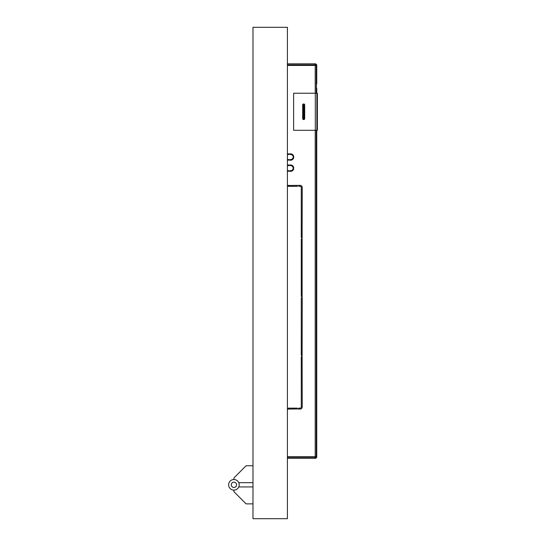<?xml version="1.0" encoding="UTF-8"?>
<svg xmlns="http://www.w3.org/2000/svg" width="546" height="546" viewBox="0 0 546 546"><rect width="100%" height="100%" fill="white"/><g stroke="black" fill="none" stroke-linecap="round" stroke-linejoin="round"><path stroke-width="0.82" d="M287.408 458.333L315.69 458.333L316.748 457.275L287.408 457.009M287.408 153.856L289.148 153.856L287.408 153.856M290.028 154.491L289.899 153.856L290.581 153.856L289.796 154.006L290.581 154.491A2.539 2.539 180 0 1 293.072 156.518L293.079 156.518A2.539 2.539 180 0 0 290.588 154.491L290.588 154.491M290.588 160.21L290.581 160.21A3.18 3.18 180 0 0 293.734 157.419A3.18 3.18 180 0 1 290.581 160.21L289.892 160.21L290.022 159.575L289.803 160.06M289.243 160.06L287.408 160.21L289.243 160.06L289.018 159.575L287.408 159.575M290.028 165.615L289.899 164.974L290.581 164.974A3.18 3.18 180 0 1 293.734 167.772A3.18 3.18 180 0 0 290.581 164.974L289.796 165.124L290.581 165.615A2.539 2.539 180 0 1 293.072 167.636L293.079 167.636A2.539 2.539 180 0 0 290.588 165.615L290.588 165.615M289.148 164.974L287.408 164.974L289.148 164.974L289.018 165.615L289.148 164.974M289.243 171.178L287.408 171.328L289.243 171.178L289.018 170.693L287.408 170.693M290.581 171.328L290.588 171.328A3.18 3.18 180 0 0 293.734 168.537A3.18 3.18 180 0 1 290.581 171.328L289.892 171.328L290.022 170.693L289.803 171.178M287.408 63.834L315.213 63.834A1.058 1.051 90 0 1 316.264 64.899L287.408 65.158M316.748 64.899L316.264 65.158L316.748 64.899L315.69 63.834L315.213 63.834L315.213 64.899L287.408 64.899M316.264 64.899L315.213 65.424L316.748 65.424L316.748 84.227M297.29 186.316L297.57 185.36L287.954 185.517L288.315 186.316L297.29 186.316M288.329 186.316L288.035 185.36M290.581 159.575L290.588 159.575A2.539 2.539 180 0 0 293.072 157.548A2.539 2.539 180 0 1 290.588 159.575M293.591 157.309L293.072 157.548L293.734 157.419M290.581 170.693L290.588 170.693A2.539 2.539 180 0 0 293.079 168.666L293.632 168.421L293.072 168.666A2.539 2.539 180 0 1 290.581 170.693L290.022 170.693M293.734 156.647A3.18 3.18 180 0 0 290.581 153.856A3.18 3.18 180 0 1 293.734 156.647L293.591 156.757M304.061 109.084L303.317 108.988M302.129 296.908L301.283 296.526L301.276 239.018L302.088 238.643L301.276 239.018L301.276 296.526L302.122 296.908L302.129 238.636M302.129 297.543L301.276 297.925L301.276 355.432L302.122 355.815L302.231 297.652L301.283 297.925L301.283 355.432L302.129 355.815M288.035 409.09L297.666 408.94L297.29 408.135L288.315 408.135L288.049 409.09L288.329 408.135M302.129 356.456L301.283 356.838L301.276 406.968A1.167 1.167 180 0 1 300.109 408.135L298.696 408.135L298.321 408.94L300.109 409.09A2.116 2.116 180 0 0 302.231 406.968L302.122 356.456L301.276 356.838L301.283 406.968A1.167 1.167 180 0 1 300.116 408.135L300.109 408.135M298.696 186.316L300.109 186.316A1.167 1.167 180 0 1 301.276 187.483L301.276 237.612L302.122 238.001L302.231 187.483A2.116 2.116 180 0 0 300.109 185.36L298.416 185.36L298.696 186.316L298.423 185.36M287.408 65.424L315.213 65.424L315.213 93.223M289.148 153.856L289.018 154.491L289.148 153.856M287.408 154.491L288.472 154.491M287.408 165.615L288.472 165.615M287.408 456.743L316.264 456.743L316.264 130.296M302.129 238.001L301.283 237.612L301.283 187.483A1.167 1.167 180 0 0 300.116 186.316L300.109 186.316M298.703 408.135L298.423 409.09M316.714 86.077C316.748 83.688 316.748 83.688 316.714 86.077C316.748 83.688 316.748 83.688 316.714 86.077C316.748 88.466 316.748 88.466 316.714 86.077C316.748 88.466 316.748 88.466 316.714 86.077M316.748 130.296L316.748 456.743L316.264 456.743M288.472 170.693L289.018 170.693M288.472 159.575L289.018 159.575M302.682 118.646L304.061 118.646L303.794 104.614L303.317 104.873L303.317 118.646L303.794 119.547A0.901 0.901 0 0 0 304.695 118.646L304.695 104.873A0.901 0.901 0 0 0 303.794 103.972L303.583 103.972A0.901 0.901 0 0 0 302.682 104.873L302.682 118.646A0.901 0.901 0 0 0 303.583 119.547M293.625 93.223L293.625 130.296L317.369 130.296L317.369 93.223L293.625 93.223M303.951 109.104L303.794 104.614L303.317 104.873L303.426 109.036M288.418 185.36L288.418 186.316M288.418 408.135L288.418 409.09M289.052 185.36L289.052 186.316M289.052 408.135L289.052 409.09M233.927 490.103L233.927 491.693L246.11 503.876L252.989 503.876M239.223 484.807A5.296 5.296 0 0 1 233.927 490.103A5.296 5.296 0 0 1 228.631 484.807A5.296 5.296 0 0 0 233.927 490.103A5.296 5.296 0 0 0 239.223 484.807A5.296 5.296 0 0 0 233.927 479.518A5.296 5.296 0 0 0 228.631 484.807A5.296 5.296 0 0 1 233.927 479.518A5.296 5.296 0 0 1 239.223 484.807M252.989 486.93L238.779 486.93M252.989 482.691L238.779 482.691A5.296 5.296 0 0 0 233.927 479.518L233.927 477.927L246.11 465.745L252.989 465.745M252.989 518.7L252.989 27.3L287.408 27.3L287.408 518.7L252.989 518.7M287.408 457.275L315.213 457.275L315.213 458.333A1.058 1.051 -90 0 0 316.264 457.275L316.748 457.275M316.264 457.009L315.213 457.275L315.213 130.296M316.264 93.223L316.264 65.424M303.317 104.873L302.682 104.873M303.794 119.547L303.794 118.905L304.695 118.646M303.951 104.873L303.426 104.873M316.871 130.296L316.871 93.223M303.583 103.972L303.583 104.716M303.794 103.972L303.794 104.716M315.295 130.296L315.295 93.223M304.061 104.873L304.695 104.873M231.279 484.807A2.648 2.648 0 0 0 233.927 487.455A2.648 2.648 0 0 0 236.575 484.807A2.648 2.648 0 0 0 233.927 482.166A2.648 2.648 0 0 0 231.279 484.807M316.748 93.223L316.748 87.933"/></g></svg>
